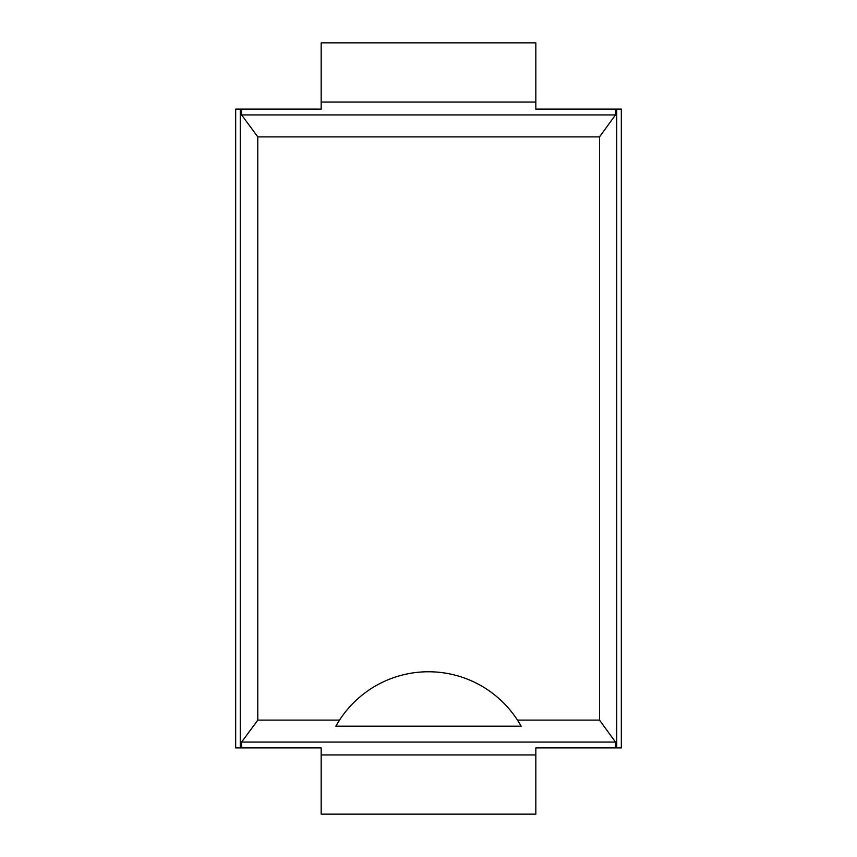 <?xml version="1.0" encoding="UTF-8"?>
<svg xmlns="http://www.w3.org/2000/svg" width="857" height="857" viewBox="0 0 857 857"><rect width="100%" height="100%" fill="white"/><g stroke="black" fill="none" stroke-linecap="round" stroke-linejoin="round"><path stroke-width="1.29" d="M235.675 747.904L235.675 109.096L240.26 109.096L240.26 747.904L235.675 747.904M241.599 742.066L257.796 720.116L257.796 136.884L599.514 136.884L599.514 720.116L615.487 742.066L241.599 742.066L241.599 747.904L321.171 747.904L321.171 814.15L535.829 814.15L535.829 754.931L321.171 754.931M535.829 102.069L321.171 102.069L321.171 42.85L535.829 42.85L535.829 109.096L615.487 109.096L615.487 114.934L599.514 136.884M321.171 102.069L321.171 109.096L241.599 109.096L241.599 114.934L615.487 114.934M615.487 742.066L615.487 747.904L535.829 747.904L535.829 754.931M241.599 747.904L240.26 747.904M615.487 747.904L621.325 747.904L621.325 109.096L616.74 109.096L616.74 747.904M241.599 109.096L240.26 109.096M615.487 109.096L616.74 109.096M257.796 136.884L241.599 114.934M257.796 720.116L339.522 720.116A106.043 106.043 0 0 1 517.478 720.116L599.514 720.116M521.142 726.2L517.478 720.116A106.043 106.043 0 0 1 521.142 726.2L335.858 726.2A106.043 106.043 0 0 1 339.522 720.116L335.858 726.2"/></g></svg>
